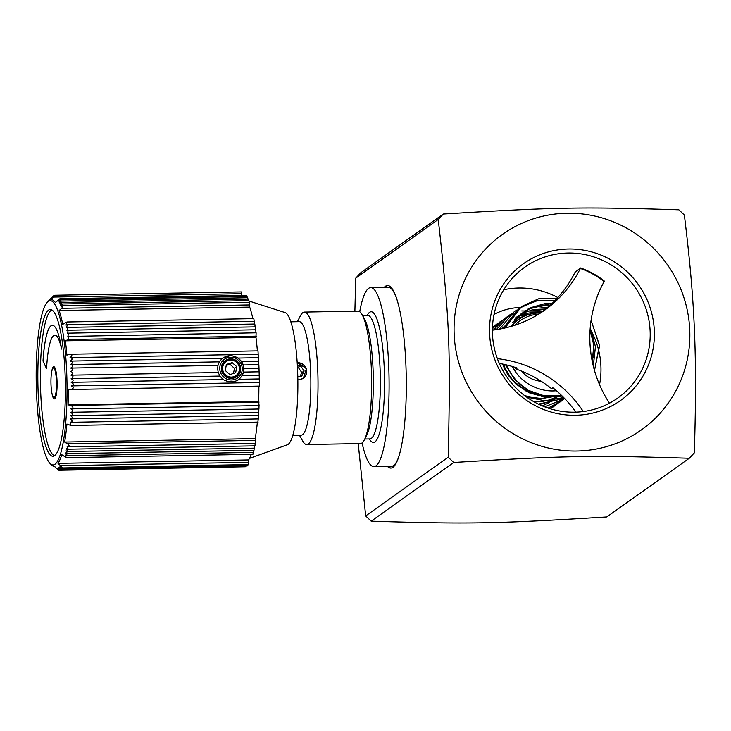 <?xml version="1.0" encoding="UTF-8"?>
<svg xmlns="http://www.w3.org/2000/svg" width="731" height="731" viewBox="0 0 731 731"><rect width="100%" height="100%" fill="white"/><g stroke="black" fill="none" stroke-linecap="round" stroke-linejoin="round"><path stroke-width="1.1" d="M599.539 384.661A80.273 78.217 54.6 0 0 590.136 329.023M557.826 297.554A80.273 78.217 54.6 0 0 503.778 289.75M574.63 412.174A80.273 78.217 -125.4 0 1 496.806 357.02A80.273 78.217 -125.4 0 1 524.776 267.18A80.273 78.217 -125.4 0 1 567.96 253.027A80.273 78.217 -125.4 0 1 645.784 308.18A80.273 78.217 -125.4 0 1 617.814 398.02A80.273 78.217 -125.4 0 1 574.63 412.174M513.719 323.029L518.48 319.639A41.174 40.114 54.6 0 1 540.373 312.384A41.174 40.114 54.6 0 1 541.47 312.375A118.139 115.114 54.6 0 0 548.012 306.956L549.319 306.024A118.139 115.114 54.6 0 0 575.096 272.215L580.56 267.975A80.273 78.217 -125.4 0 1 604.373 281.106L604.135 281.59A79.652 77.614 54.6 0 0 580.35 268.478A118.139 115.114 -125.4 0 1 544.805 310.099A118.139 115.114 -125.4 0 1 492.383 330.184M575.891 412.138A118.139 115.114 54.6 0 0 561.673 395.535A118.139 115.114 54.6 0 0 556.41 390.701A118.139 115.114 54.6 0 0 552.746 387.649L551.43 388.581A118.139 115.114 54.6 0 0 515.94 369.009L517.246 368.077A118.139 115.114 54.6 0 0 512.285 366.487A118.139 115.114 54.6 0 0 506.3 364.879A118.139 115.114 54.6 0 0 499.319 363.426M561.673 395.535C530.459 399.437 515.346 383.693 506.3 364.879M512.285 366.487C522.062 385.73 542.996 392.328 556.41 390.701M506.62 327.616L510.731 326.51M561.682 395.544L544.513 395.91L528.175 390.29L514.597 379.435L505.423 364.668M504.975 328.009L521.596 306.481L538.5 298.851L557.186 298.266L538.519 298.833L521.578 306.499M591.087 320.37L599.475 345.105L594.486 370.489M562.249 396.092L543.928 397.034L526.402 391.341L511.992 379.828L502.608 364.056M503.056 328.438L518.909 308.4L520.371 307.395M522.098 306.307L537.888 300.496L554.884 300.697M590.228 327.908L595.427 346.668L593.28 365.966M526.631 397.079L545.143 400.844L563.692 397.545L545.061 400.816L526.448 396.951M499.538 329.124L514.185 311.753L516.634 310.127M590.063 344.995L590.876 353.265M564.496 398.377L538.381 404.097M496.312 329.663L509.498 315.088L511.974 313.444M564.789 398.678L544.677 406.838L564.789 398.678M504.765 318.451L493.434 330.065L504.774 318.442L518.069 311.899M521.696 310.949L542.95 311.223M562.833 399.967L548.168 408.099L560.449 401.767L564.597 398.486M502.535 320.151L492.411 328.676L500.022 321.823L505.057 318.698M558.118 403.32L549.922 408.656M492.447 327.397L500.351 322.042M522.893 316.459L523.789 316.468M554.235 406.144L552.517 407.405M494.796 325.551L497.299 323.934M515.593 371.823L512.34 366.505M511.947 326.154L517.831 317.473L530.377 307.76L545.673 303.402L552.234 303.328M590.072 329.937L593.17 339.623L593.389 355.896L592.183 361.059M512.742 322.462L521.066 313.837L527.681 309.706L535.001 306.91L542.74 305.558L549.785 305.613M540.154 394.859L534.032 393.662L526.329 390.829L516.013 384.095L507.881 374.893L502.572 364.047M515.858 317.574L522.683 313.197L533.794 309.46L545.646 309.012M554.555 396.458L541.845 398.55L529.655 397.097L524.291 395.343M504.006 328.228L509.178 322.59M515.702 317.793L524.94 313.791L532.661 312.311L541.041 312.375M558.228 396.129L549.557 399.894L541.561 401.602L534.114 401.858M501.676 328.722L509.489 322.079M514.743 319.191L524.456 316.139M558.639 396.074L548.999 401.721L539.387 404.572M515.401 320.525L518.27 319.785M557.652 396.202L548.259 403.137L542.274 405.869M503.038 327.296L503.641 327.013M609.499 403.375L609.215 402.808A118.139 115.114 -125.4 0 1 604.135 281.59M607.808 404.033A79.652 77.614 54.6 0 0 609.215 402.808M580.56 267.975L580.35 268.478M497.391 358.656A118.139 115.114 -125.4 0 1 583.283 411.535M551.43 388.581A41.174 40.114 54.6 0 0 553.778 388.481M514.916 367.3A41.174 40.114 54.6 0 0 515.94 369.009M387.878 285.547A91.293 17.087 -91 0 0 386.078 286.296A91.293 17.087 -91 0 0 384.899 287.365M388.106 466.341A91.293 17.087 -91 0 0 391.149 468.059M362.073 442.913A89.502 16.749 -91 0 0 373.888 466.597L391.469 466.277A89.502 16.749 -91 0 0 393.589 465.519A89.502 16.749 -91 0 0 398.998 456.107M396.147 297.206A89.502 16.749 -91 0 0 388.262 287.31L370.681 287.621A89.502 16.749 -91 0 0 368.57 288.389A89.502 16.749 -91 0 0 359.716 311.717M443.288 214.055C555.56 207.22 580.524 206.772 678.871 209.834L684.371 215.069C690.567 266.239 692.951 296.603 694.45 330.33C695.784 364.166 696.013 396.074 694.34 452.836L689.287 458.255L606.767 516.945C494.494 523.78 469.53 524.228 371.184 521.166L453.704 462.476L448.204 457.25C450.707 346.019 449.656 320.818 438.244 219.474L443.288 214.055L360.767 272.745L355.714 278.164L354.891 311.178M358.217 443.598L365.683 515.931L371.184 521.166M689.287 458.255C590.94 455.194 565.968 455.641 453.704 462.476M454.161 334.241A119.93 116.859 54.6 0 0 576.933 451.018A119.93 116.859 54.6 0 0 689.744 330.019A119.93 116.859 54.6 0 0 566.973 213.242A119.93 116.859 54.6 0 0 454.161 334.241M355.714 278.164L438.244 219.474M448.204 457.25L365.683 515.931M384.195 287.384A91.293 17.087 89 0 1 385.374 286.314A91.293 17.087 89 0 1 387.531 285.529A91.293 17.087 89 0 1 406.107 370.69A91.293 17.087 89 0 1 392.958 467.301A91.293 17.087 89 0 1 390.802 468.078A91.293 17.087 89 0 1 387.403 466.351M568.471 249.006A83.855 81.698 54.6 0 0 502.371 374.966A83.855 81.698 54.6 0 0 645.016 372.417A83.855 81.698 54.6 0 0 568.471 249.006M292.848 435.283L301.218 435.137A56.744 10.618 -91 0 0 302.561 434.653A56.744 10.618 -91 0 0 310.739 374.601A56.744 10.618 -91 0 0 299.189 321.667L290.81 321.814M297.188 362.622L306.463 368.579L303.31 378.457L297.855 380.019M303.283 378.475A8.799 8.58 54.6 0 0 297.197 362.713M373.888 466.597A89.502 16.749 -91 0 0 376.008 465.83A89.502 16.749 -91 0 0 388.901 371.11A89.502 16.749 -91 0 0 370.681 287.621M299.418 435.164L302.616 440.884A66.229 12.39 -91 0 0 306.773 444.521L360.383 443.562A66.229 12.39 -91 0 0 361.955 442.995A66.229 12.39 -91 0 0 364.413 439.779L366.596 435.512A61.751 11.559 -91 0 0 373.294 377.086A61.751 11.559 -91 0 0 364.504 318.944L362.165 314.759A66.229 12.39 -91 0 0 358.016 311.123L304.398 312.082A66.229 12.39 -91 0 0 302.835 312.649A66.229 12.39 -91 0 0 300.377 315.865L297.389 321.695M364.413 439.779A66.229 12.39 -91 0 0 371.595 377.123A66.229 12.39 -91 0 0 362.165 314.759M306.773 444.521A66.229 12.39 -91 0 0 308.336 443.955A66.229 12.39 -91 0 0 317.875 373.87A66.229 12.39 -91 0 0 304.398 312.082M230.777 359.488A9.302 9.064 54.6 0 0 222.142 371.174A9.302 9.064 54.6 0 0 235.885 376.556A9.302 9.064 54.6 0 0 230.777 359.488M230.877 358.839A9.878 9.622 54.6 0 0 222.653 373.422A9.878 9.622 54.6 0 0 239.466 373.623A9.878 9.622 54.6 0 0 230.877 358.839M230.85 357.276A11.458 11.166 -125.4 0 1 240.819 374.427A11.458 11.166 -125.4 0 1 221.319 374.19A11.458 11.166 -125.4 0 1 230.85 357.276M222.452 358.254A13.423 13.085 -125.4 0 1 224.07 357.386M221.584 359.085A13.249 12.902 -125.4 0 1 222.005 358.766L222.992 358.071A13.249 12.902 54.6 0 0 219.346 362.092M232.175 381.938A13.249 12.902 54.6 0 0 243.021 365.025A13.249 12.902 54.6 0 0 222.992 358.071M218.048 365.336A13.249 12.902 54.6 0 0 218.021 365.409L219.327 361.891L222.398 358.3L231.014 355.357L238.215 358.071L258.39 357.715M238.215 358.071L241.641 361.498L243.377 364.979L244.017 368.515L243.679 372.079L242.235 375.67L239.101 379.307C234.377 382.541 229.077 382.642 223.202 379.599L219.921 376.072A13.249 12.902 54.6 0 0 219.967 376.072M238.343 379.663L237.356 380.358A13.249 12.902 -125.4 0 1 236.862 380.696M239.348 378.868A13.423 13.085 -125.4 0 1 238.087 380.029M233.491 373.44L234.487 368.36L236.78 366.724L235.647 372.737L229.89 374.619L225.276 370.489L226.409 364.486L232.166 362.594L229.872 364.23L226.226 365.454M234.487 368.36L229.872 364.23M232.166 362.594L236.78 366.724M236.506 362.329A8.544 8.324 -125.4 0 1 233.801 376.675A8.544 8.324 -125.4 0 1 222.781 366.825A8.544 8.324 -125.4 0 1 236.506 362.329M244.017 368.515L259.002 368.232L258.856 364.678L243.514 364.979M243.679 372.079L259.094 371.805L259.002 368.232M238.671 379.645L259.286 378.95L259.222 375.368L242.244 375.67L259.213 375.368L259.121 371.796M71.245 378.74L219.921 376.072L218.258 372.536L217.646 368.981L217.966 365.436L71.382 368.068M223.202 379.599L71.172 382.322C73.758 381.043 73.74 379.846 71.108 378.74C73.676 377.342 73.63 376.154 70.98 375.167L218.295 372.527L71.336 375.167M70.98 375.167C73.557 373.696 73.511 372.518 70.852 371.613L71.373 371.604M70.934 364.513L219.382 361.854L71.336 364.55M241.641 361.498L258.61 361.187L241.833 361.489M243.377 364.979L258.856 364.678M54.889 397.563A16.109 3.015 -91 0 0 55.227 398.203M54.679 367.391A16.109 3.015 -91 0 0 54.359 368.04M258.153 354.27L258.427 357.66M70.852 371.613C73.402 370.06 73.347 368.872 70.688 368.077C73.228 366.45 73.173 365.281 70.514 364.559C73.027 362.823 72.945 361.662 70.277 361.087C72.798 359.277 72.716 358.135 70.039 357.642C72.533 355.778 72.451 354.645 69.792 354.233L66.877 355.102A83.233 15.579 89 0 0 65.388 340.82L255.969 337.402L256.124 332.815L67.855 336.461L68.595 333.153L67.407 333.5L68.221 330.229L66.96 330.613L67.828 327.387L66.494 327.817L67.398 324.637L66.028 325.112L66.96 321.987L62.738 324.345A83.233 15.579 89 0 0 59.129 310.529L61.779 308.318L63.012 305.613L61.194 306.591L62.427 303.968L60.545 305.028L61.824 302.46L59.905 303.593L61.203 301.09L59.257 302.296L60.582 299.856L58.626 301.117L59.832 298.778L55.401 302.579A83.233 15.579 89 0 0 51.17 299.619A83.233 15.579 89 0 0 51.133 299.619L53.546 297.069C55.483 294.803 55.273 294.821 52.906 297.142C54.798 294.949 54.569 295.032 52.23 297.398C54.121 295.251 53.902 295.379 51.563 297.791L47.241 302.259A82.164 15.378 -91 0 0 36.55 393.57A82.164 15.378 -91 0 0 50.128 463.555A82.164 15.378 -91 0 0 66.676 372.143A82.164 15.378 -91 0 0 47.241 302.259M258.244 354.197L70.039 357.642M258.637 361.151L258.472 357.66M258.82 364.678L258.683 361.151M244.099 368.506L258.966 368.241M243.725 372.079L259.094 371.805M249.536 458.374L287.411 444.74A66.229 12.39 -91 0 0 297.581 370.032A66.229 12.39 -91 0 0 285.044 312.566L249.17 301.081M257.888 350.871L69.792 354.233M257.988 350.77L258.189 354.197M257.376 350.779A83.233 15.579 -91 0 0 255.969 337.402M223.202 379.59L71.172 382.322C73.813 383.51 73.831 384.698 71.218 385.895C73.849 387.165 73.868 388.353 71.263 389.468L68.312 389.349A83.233 15.579 89 0 1 68.074 404.855L258.646 401.438A83.233 15.579 -91 0 0 258.884 386.114M71.382 385.895L259.331 382.523L259.386 386.105L71.263 389.468M259.331 382.523L71.218 385.895M259.35 382.523L259.286 378.95L239.101 379.307M241.705 295.507L241.669 293.698L53.546 297.069C55.483 294.803 55.273 294.821 52.906 297.142C54.798 294.949 54.569 295.032 52.23 297.398C54.121 295.251 53.902 295.379 51.563 297.791L50.914 298.339M54.889 466.734L53.719 466.762L52.422 465.574M56.689 468.516C59.165 470.7 59.394 470.682 57.383 468.443C59.394 470.682 59.165 470.7 56.689 468.516L54.195 466.058A83.233 15.579 89 0 1 54.158 466.058A83.233 15.579 89 0 1 51.161 464.587L50.128 463.555M59.348 467.246C61.431 469.622 61.212 469.805 58.69 467.794C60.755 470.124 60.536 470.261 58.032 468.187C60.079 470.472 59.86 470.563 57.383 468.443C59.86 470.563 60.079 470.472 58.032 468.187C60.536 470.261 60.755 470.124 58.69 467.794C61.212 469.805 61.431 469.622 59.348 467.246L61.45 468.699L60.006 466.579L62.226 467.767L60.618 465.72L248.741 462.348L248.577 459.936A83.233 15.579 -91 0 0 251.318 454.344M258.427 415.519L70.313 418.89L72.268 420.919L71.592 422.189L70.094 422.107L70.852 425.469L66.914 424.035A83.233 15.579 89 0 1 64.639 442.036L68.202 444.32L69.281 446.001L68.586 446.787L67.042 446.239L68.184 449.19L66.558 448.578L67.755 451.493L66.073 450.817L67.307 453.668L65.571 452.937L67.307 455.413L65.068 454.947L66.338 457.661L61.769 454.673A83.233 15.579 89 0 1 57.996 463.353L60.618 465.72M70.313 418.89C72.981 418.662 73.054 417.575 70.523 415.61L258.765 412.375L258.875 409.013M70.523 415.61C73.191 415.281 73.255 414.166 70.706 412.275L258.938 409.013L259.021 405.604M70.706 412.275C73.365 411.855 73.429 410.731 70.889 408.894L259.085 405.604L258.646 401.438M70.889 408.894C73.529 408.327 73.566 407.185 70.989 405.458L259.112 402.087M68.074 404.855L70.989 405.458M219.94 376.072L71.108 378.74M218.012 365.409L70.688 368.077M222.398 358.3L70.277 361.087M68.952 336.169L68.221 339.522L65.388 340.82M241.669 293.698L241.303 291.916L54.971 295.251M252.835 318.652A83.233 15.579 -91 0 0 249.71 307.111L59.129 310.529M249.71 307.111L249.563 302.269L63.012 305.604M249.308 302.269L248.942 300.624L62.427 303.968M248.668 300.633L248.302 299.116L61.824 302.46M248.019 299.125L247.663 297.745L61.203 301.09M247.352 297.755L247.014 296.512L60.582 299.856M246.685 296.521L246.356 295.425L59.942 298.769M256.005 332.815L255.704 329.8L68.595 333.153M255.585 329.8L255.274 326.876L68.221 330.22M255.137 326.876L254.817 324.034L67.828 327.387M254.671 324.034L254.333 321.284L67.398 324.637M254.178 321.293L253.84 318.634L66.96 321.987M257.915 421.869L258.244 418.936M258.189 418.735L258.482 415.683M258.573 415.683L258.692 412.375M66.338 457.661L252.926 454.316L253.228 452.388M66.832 455.724L253.456 452.379L253.758 450.323M67.307 453.668L253.977 450.323L254.26 448.149M67.755 451.493L254.47 448.14L254.744 445.855M68.184 449.2L254.945 445.846L255.21 443.443M68.586 446.787L255.393 443.443L255.22 438.618A83.233 15.579 -91 0 0 257.358 422.125M64.639 442.036L255.22 438.618M58.846 470.271L245.314 466.771M59.503 470.097L246.027 466.451M60.161 469.786L246.722 465.985M60.81 469.311L247.169 465.976L247.407 465.373M61.45 468.699L247.818 465.364L248.074 464.605M62.071 467.941L248.458 464.605L248.741 462.348M57.996 463.353L248.577 459.936M63.524 425.524A73.392 13.734 89 0 1 52.924 456.235A73.392 13.734 89 0 1 38.158 392.419A73.392 13.734 89 0 1 50.302 309.478A73.392 13.734 89 0 1 63.231 349.18A73.392 13.734 89 0 1 63.524 425.524M61.495 348.486A50.119 9.384 -91 0 0 54.871 335.173A50.119 9.384 -91 0 0 54.852 335.173L54.834 335.173A50.119 9.384 -91 0 0 46.592 368.726L43.01 361.087A57.987 10.855 89 0 1 52.376 325.295A57.987 10.855 89 0 1 61.587 349.071A50.119 9.384 -91 0 0 54.834 335.173M46.592 368.662L43.038 361.077A57.987 10.855 89 0 1 52.394 325.295M51.645 372.07A16.109 3.015 89 0 1 53.783 366.706A16.109 3.015 89 0 1 57.091 382.761A16.109 3.015 89 0 1 54.359 398.916A16.109 3.015 89 0 1 52.029 393.634M54.523 455.705A73.036 13.67 89 0 1 40.689 392.328A73.036 13.67 89 0 1 51.91 309.953M298.33 367.501L300.624 365.875L304.142 370.973L301.848 372.609L298.33 367.501L297.471 367.583M297.389 366.085L300.624 365.875M304.142 370.973L301.583 376.492L297.791 376.748M299.948 376.602L301.848 372.609M297.206 362.941A8.544 8.324 -125.4 0 1 305.695 375.122A8.544 8.324 -125.4 0 1 297.855 379.846M56.433 380.897A14.766 2.76 -91 0 0 53.454 368.049A14.766 2.76 -91 0 0 51.015 384.744A14.766 2.76 -91 0 0 53.984 397.582A14.766 2.76 -91 0 0 56.433 380.897M552.627 390.921A39.383 38.368 54.6 0 0 555.651 390.052M538.902 314.019A39.383 38.368 54.6 0 0 514.679 325.295M541.232 381.271A28.637 27.906 -125.4 0 1 521.413 371.056M518.48 319.639A41.174 40.114 54.6 0 0 511.17 326.382M503.668 364.276A41.174 40.114 54.6 0 0 533.283 392.739M520.125 307.523A59.96 58.425 54.6 0 0 494.046 314.458M369.402 438.929A65.333 12.226 -91 0 0 375.003 441.871A65.333 12.226 -91 0 0 383.921 362A65.333 12.226 -91 0 0 367.19 315.436M367.985 315.445L367.666 315.426A61.751 11.559 89 0 1 380.23 373.038A61.751 11.559 89 0 1 371.339 438.39A61.751 11.559 89 0 1 369.877 438.92L364.806 439.011M259.359 386.096L71.556 389.468M61.779 308.318L249.901 304.946M68.221 339.522L256.343 336.15M67.453 443.754L255.576 440.382M594.495 370.507L599.575 345.873L591.105 320.288M593.298 366.021L595.482 346.622L590.237 327.762M554.92 300.66L536.042 300.843L518.919 308.381L503.029 328.438M590.931 353.667L590.036 344.511M547.163 307.714L536.618 306.499M511.974 313.435L509.498 315.088M542.996 311.187L531.903 309.853M507.277 316.779L504.783 318.433M555.752 405.111L563.948 397.81M552.535 407.395L560.613 400.232M523.835 316.441L522.994 316.432M497.82 323.495L495.326 325.158M524.821 311.132L526.046 310.282M529.052 308.455L552.216 303.347L527.901 309.122M592.174 361.004L593.874 345.425L590.063 330.083L593.874 345.425L592.174 360.995M502.526 364.038L505.011 369.667L515.117 383.208L529.125 392.766L545.427 397.244L562.258 396.101M514.185 311.753L499.52 329.133M519.266 315.929L540.757 312.375L519.266 315.92M367.666 315.426L362.594 315.518M70.852 425.469L258.089 422.107M71.044 422.29L258.345 418.927M55.017 368.022L53.454 368.049M55.547 397.554L53.984 397.582"/></g></svg>
